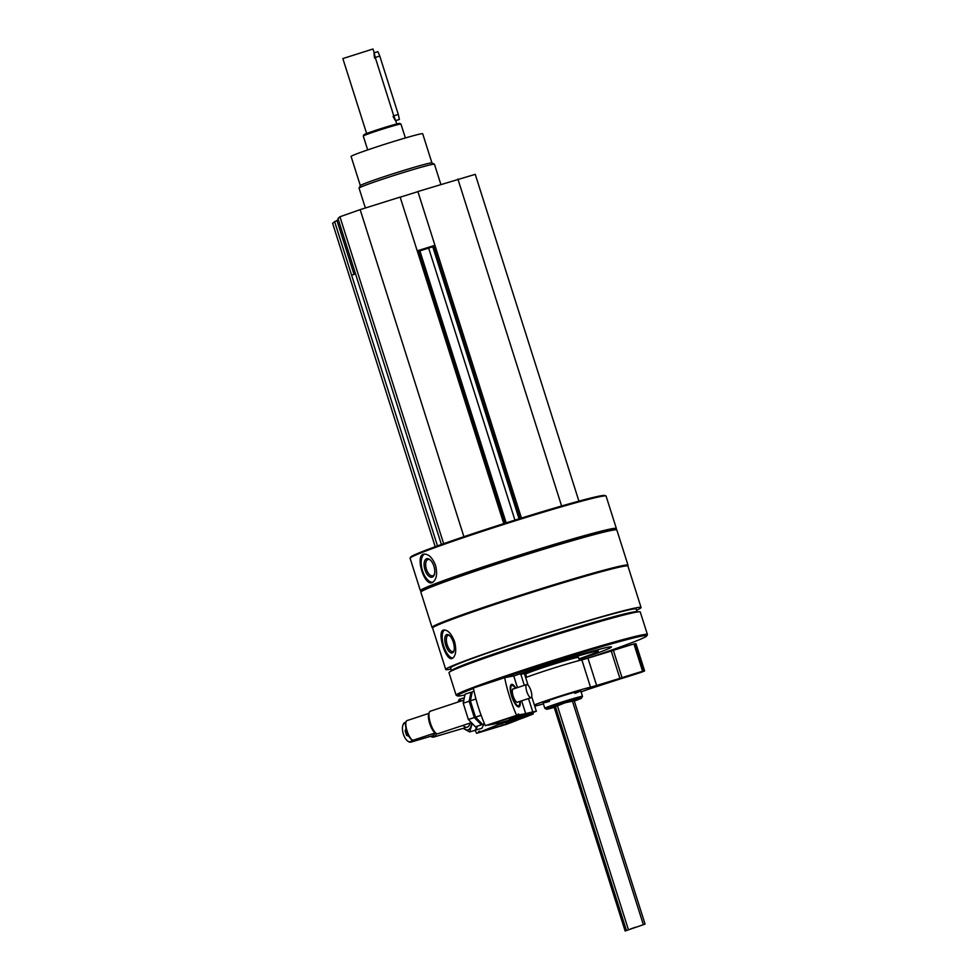 <?xml version="1.0" encoding="UTF-8"?>
<svg xmlns="http://www.w3.org/2000/svg" width="980" height="980" viewBox="0 0 980 980"><rect width="100%" height="100%" fill="white"/><g stroke="black" fill="none" stroke-linecap="round" stroke-linejoin="round"><path stroke-width="1.47" d="M338.308 219.581L332.588 223.22L435.206 546.718M418.423 250.415L504.97 523.259L418.423 250.415L417.174 250.757L400.146 197.09L360.15 209.634L339.938 216.764L337.965 218.503L441.38 544.5M417.909 191.639L400.183 197.201M578.923 501.135L475.251 174.342L417.872 191.529L434.899 245.208L433.013 246.103L519.486 518.69L433.013 246.103M434.899 245.208L521.434 518.077M615.93 529.47L616.346 528.673A102.802 3.945 162.4 0 0 616.371 528.502L606.093 496.113A102.802 3.945 162.4 0 0 605.983 495.99L604.991 495.476A102.018 3.92 162.4 0 0 515.162 520.037A102.018 3.92 162.4 0 0 410.645 557.13L410.13 558.122A102.802 3.945 162.4 0 0 410.106 558.282L420.383 590.671A102.802 3.945 162.4 0 0 420.506 590.793L421.302 591.21M636.583 610.221A102.459 3.932 162.4 0 0 641.067 607.514A102.459 3.932 162.4 0 0 550.736 632.051A102.459 3.932 162.4 0 0 445.741 669.475A102.459 3.932 162.4 0 0 450.959 669.095M641.067 607.514L627.935 566.085A102.459 3.932 162.4 0 0 537.591 590.622A102.459 3.932 162.4 0 0 432.596 628.045L445.741 669.475M452.295 658.389C455.884 656.012 456.643 650.414 454.573 641.606C451.339 633.521 447.676 629.662 443.597 630.054C436.468 631.206 445.704 661.316 452.05 658.486L452.295 658.389M616.371 528.502A102.802 3.945 162.4 0 0 525.733 553.137A102.802 3.945 162.4 0 0 420.383 590.671M605.983 495.99A102.802 3.945 162.4 0 0 515.456 520.735A102.802 3.945 162.4 0 0 410.13 558.122M432.254 582.561C436.492 579.976 437.607 574.28 435.586 565.46C432.315 557.399 428.321 553.639 423.605 554.202C415.018 555.746 424.12 585.905 431.947 582.659L432.254 582.561M627.715 565.926L627.996 565.387A102.802 3.945 162.4 0 0 628.021 565.227L616.849 530.009A102.802 3.945 162.4 0 0 616.726 529.886L615.734 529.371A102.018 3.92 162.4 0 0 525.917 553.933A102.018 3.92 162.4 0 0 421.4 591.026L420.886 592.018A102.802 3.945 162.4 0 0 420.861 592.177L432.033 627.396A102.802 3.945 162.4 0 0 432.156 627.519L432.682 627.788M616.726 529.886A102.802 3.945 162.4 0 0 526.211 554.643A102.802 3.945 162.4 0 0 420.886 592.018M628.021 565.227A102.802 3.945 162.4 0 0 537.383 589.85A102.802 3.945 162.4 0 0 432.033 627.396M637.049 611.679L636.216 609.046A97.375 3.736 162.4 0 0 550.368 632.37A97.375 3.736 162.4 0 0 450.592 667.931L451.437 670.565M586.702 658.548A99.347 3.81 162.4 0 0 646.739 635.922L647.388 634.685A100.34 3.847 162.4 0 0 647.413 634.513L640.271 612.01A100.34 3.847 162.4 0 0 639.609 611.79L636.473 611.667A97.375 3.736 162.4 0 0 551.262 635.199A97.375 3.736 162.4 0 0 451.89 670.222L449.404 672.121A100.34 3.847 162.4 0 0 448.987 672.684L456.129 695.188A100.34 3.847 162.4 0 0 456.251 695.31L457.488 695.947A99.347 3.81 162.4 0 0 464.765 694.992M639.609 611.79A100.34 3.847 162.4 0 0 551.801 636.045A100.34 3.847 162.4 0 0 449.404 672.121M647.413 634.513A100.34 3.847 162.4 0 0 558.943 658.548A100.34 3.847 162.4 0 0 456.129 695.188M646.739 635.922A99.347 3.81 162.4 0 0 559.176 659.552A99.347 3.81 162.4 0 0 486.472 683.685M473.45 688.462A99.347 3.81 162.4 0 0 457.488 695.947M579.094 659.467A62.279 2.389 162.4 0 0 611.434 646.959A62.279 2.389 162.4 0 0 556.518 661.88A62.279 2.389 162.4 0 0 513.765 676.016M525.329 676.506A62.279 2.389 162.4 0 0 526.334 676.2M578.911 658.879A48.437 1.862 162.4 0 0 598.241 651.149A48.437 1.862 162.4 0 0 555.538 662.75A48.437 1.862 162.4 0 0 520.674 674.301M525.133 675.906A48.437 1.862 162.4 0 0 526.15 675.624M554.116 707.131L565.031 702.807L574.219 700.761M574.305 701.006A18.375 0.711 162.4 0 0 581.581 698.115A18.375 0.711 162.4 0 0 565.387 702.489A18.375 0.711 162.4 0 0 546.583 709.226A18.375 0.711 162.4 0 0 554.202 707.389M581.581 698.115L582.488 696.364A19.772 0.76 162.4 0 0 582.5 696.339A19.772 0.76 162.4 0 0 565.068 701.067A19.772 0.76 162.4 0 0 544.807 708.295A19.772 0.76 162.4 0 0 544.831 708.32L546.583 709.226M432.744 582.328A14.822 7.411 73.7 0 1 422.307 570.029A14.822 7.411 73.7 0 1 424.463 554.055M433.907 566.195A9.616 4.802 73.7 0 1 434.287 574.709A9.616 4.802 73.7 0 1 427.782 575.101A9.616 4.802 73.7 0 1 424.181 562.814A9.616 4.802 73.7 0 1 429.877 559.629A9.616 4.802 73.7 0 1 433.907 566.195M434.459 574.121A8.465 4.226 73.7 0 1 432.756 575.799A8.465 4.226 73.7 0 1 426.312 568.865A8.465 4.226 73.7 0 1 427.99 559.543A8.465 4.226 73.7 0 1 430.33 560.033M452.87 658.082A14.822 6.26 73.4 0 1 443.536 645.538A14.822 6.26 73.4 0 1 444.504 629.944M453.311 642.206A9.616 4.067 73.4 0 1 453.777 651.369A9.616 4.067 73.4 0 1 445.643 644.914A9.616 4.067 73.4 0 1 448.926 635.064A9.616 4.067 73.4 0 1 453.311 642.206M453.997 650.696A8.465 3.577 73.4 0 1 452.956 651.577A8.465 3.577 73.4 0 1 447.113 644.485A8.465 3.577 73.4 0 1 448.117 635.346A8.465 3.577 73.4 0 1 449.477 635.505M561.614 505.999L457.88 178.997M433.185 246.642L418.693 251.272M463.908 536.697L360.15 209.634M443.646 543.692L339.938 216.764M355.544 273.922L351.599 275.147L334.572 221.48M437.484 545.897L351.599 275.147L354.05 274.375L337.022 220.708M433.356 245.809L418.448 250.476M355.336 273.249L354.05 274.375M440.829 184.338L434.446 164.224A39.543 1.519 162.4 0 0 434.397 164.187A39.543 1.519 162.4 0 0 399.583 173.705A39.543 1.519 162.4 0 0 359.072 188.074L360.358 185.6A37.559 1.446 162.4 0 1 398.848 171.941A37.559 1.446 162.4 0 1 431.923 162.9L422.699 133.758A37.559 1.446 162.4 0 0 389.587 142.749A37.559 1.446 162.4 0 0 351.097 156.469L360.346 185.637M359.072 188.074A39.543 1.519 162.4 0 0 359.06 188.136L365.369 207.993M480.543 731.742L509.931 723.069L519.082 719.406A69.2 2.658 162.4 0 0 528.11 716.025L533.255 713.967A37.559 1.446 162.4 0 1 528.624 714.898L497.656 724.906L480.543 731.742A3.565 1.654 -106.4 0 0 479.257 731.202A3.565 1.654 -106.4 0 0 478.412 732.587L476.623 733.31A59.315 27.55 -106.4 0 1 475.141 730.296M476.623 733.31L507.799 723.914A3.565 1.654 73.6 0 1 507.836 723.681M497.191 723.436L497.656 724.906M500.633 725.69L503.377 724.747L500.633 725.69M520.662 717.74L526.321 716.331L516.08 720.018L505.594 722.909L520.662 717.74M507.799 723.914L478.412 732.587M528.428 714.261L528.624 714.898M532.826 712.595L533.255 713.967M409.027 736.446L406.516 735.27L405.132 730.921L406.026 728.434M405.622 723.044A9.69 4.496 -106.4 0 0 402.939 725.176A9.69 4.496 -106.4 0 0 407.607 740.99A9.69 4.496 -106.4 0 0 412.078 739.814M430.673 736.298A11.858 5.513 -106.4 0 0 433.748 737.046A11.858 5.513 -106.4 0 0 436.345 733.481M431.041 736.188A10.645 4.949 -106.4 0 0 434.679 733.101M407.852 741.162A10.278 4.777 -106.4 0 0 408.121 741.37A10.278 4.777 -106.4 0 0 410.951 742.117L432.278 735.833A10.278 4.777 -106.4 0 0 434.397 733.199M405.806 722.309A10.278 4.777 -106.4 0 0 405.132 722.407A10.278 4.777 -106.4 0 0 403.16 724.575A10.278 4.777 -106.4 0 0 403.05 724.882M410.951 742.117A10.278 4.777 -106.4 0 0 412.837 740.157M408.17 734.78L406.516 735.27M406.553 730.504L405.132 730.921M483.875 724.024L481.915 728.287L476.329 729.941L477.236 726.217M477.052 726.278L475.202 730.272L469.616 731.925L472.078 724.061M461.335 700.97L459.265 699.304L457.93 702.096M463.185 728.361L469.616 731.925M463.418 728.287A14.627 6.799 -106.4 0 0 471.515 723.51M462.964 725.42A11.858 5.513 -106.4 0 0 469.506 724.649A11.858 5.513 -106.4 0 0 469.922 723.117M459.265 699.304L463.797 697.968M520.331 673.726L520.527 674.338A69.2 2.658 162.4 0 1 520.821 674.277L524.337 685.339M515.848 688.144A11.846 3.602 71.7 0 0 511.67 684.346A11.846 3.602 71.7 0 0 510.641 685.326A11.846 3.602 71.7 0 0 511.695 696.302A11.846 3.602 71.7 0 0 517.685 706.641A11.846 3.602 71.7 0 0 520.196 701.276M514.463 675.759A69.2 2.658 162.4 0 0 513.74 675.943L504.651 677.67A59.315 18.02 71.7 0 0 516.595 715.339L517.844 715.094A3.565 1.078 71.7 0 1 518.249 714.028A3.565 1.078 71.7 0 1 519.327 714.812L525.684 713.611L521.63 700.81M513.74 675.943L517.44 687.617M517.844 715.094L485.308 725.69A59.315 18.02 -108.3 0 1 473.352 688.021L504.651 677.67M487.905 725.004A3.565 1.078 -108.3 0 1 488.028 725.163L499.923 722.909L529.837 713.832A37.559 1.446 162.4 0 1 536.354 711.26L532.777 711.933A69.2 2.658 162.4 0 0 525.684 713.611M528.085 685.192L524.398 673.603L520.821 674.277M508.975 718.352L511.462 717.642L508.975 718.352M523.1 715.596L509.453 719.504L519.694 715.829L530.192 712.938L523.1 715.596M488.028 725.163L519.327 714.812M485.308 725.69L516.595 715.339M531.711 696.658L536.354 711.26M528.514 698.532L532.777 711.933M411.955 739.716A9.69 2.94 -108.3 0 1 411.649 739.569A9.69 2.94 -108.3 0 1 406.859 731.472A9.69 2.94 -108.3 0 1 405.879 722.125A9.69 2.94 -108.3 0 1 406.038 721.819M517.33 702.219A6.921 2.107 -108.3 0 1 517.244 702.256A6.921 2.107 -108.3 0 1 516.607 702.182M517.905 702.035A7.117 2.168 -108.3 0 1 516.717 702.244A7.117 2.168 -108.3 0 1 513.202 696.302A7.117 2.168 -108.3 0 1 512.479 689.442A7.117 2.168 -108.3 0 1 513.557 688.891M519.755 701.423A10.645 3.234 -108.3 0 1 519.4 704.889A10.645 3.234 -108.3 0 1 512.185 696.645A10.645 3.234 -108.3 0 1 513.067 685.718A10.645 3.234 -108.3 0 1 515.419 688.279M470.841 722.811L437.717 733.763A11.858 3.602 -108.3 0 1 436.443 733.53A11.858 3.602 -108.3 0 1 430.575 723.632A11.858 3.602 -108.3 0 1 429.375 712.191A11.858 3.602 -108.3 0 1 430.269 711.235L463.356 700.296M436.443 733.53L435.096 732.77A10.645 3.234 -108.3 0 1 429.828 723.877A10.645 3.234 -108.3 0 1 428.75 713.599L429.375 712.191M435.316 732.893L413.413 740.133A10.278 3.124 -108.3 0 1 412.298 739.937A10.278 3.124 -108.3 0 1 407.227 731.362A10.278 3.124 -108.3 0 1 406.185 721.439A10.278 3.124 -108.3 0 1 406.957 720.619L428.848 713.379M530.964 697.711A6.921 2.107 -108.3 0 1 526.836 691.647A6.921 2.107 -108.3 0 1 526.701 684.555A6.921 2.107 -108.3 0 1 530.952 690.729A6.921 2.107 -108.3 0 1 531.05 697.687A6.921 2.107 -108.3 0 1 530.964 697.711M531.05 697.687L517.428 702.195A6.921 2.107 -108.3 0 1 513.263 696.29A6.921 2.107 -108.3 0 1 513.079 689.05L526.701 684.555M484.5 723.816L482.577 724.453L475.533 717.139L470.363 700.835L472.238 691.831L474.038 691.243M470.363 700.835L475.949 698.985M475.533 717.139L481.131 715.29M481.376 724.845L475.423 726.817L468.379 719.504L463.209 703.199L465.084 694.195L471.025 692.235L469.151 701.239L474.32 717.544L481.376 724.845L481.768 723.84M463.209 703.199L469.151 701.239M468.379 719.504L474.32 717.544M635.457 927.239L630.397 929.04L635.457 927.239M374.262 52.957L373 49L342.853 58.567L366.63 133.513M374.544 58.09C373.674 51.548 373.907 51.352 375.254 57.465L393.764 115.848C396.275 121.863 396.043 122.071 393.066 116.461M625.142 930.988L645.073 924.103L625.142 930.988L553.933 706.531L625.13 931M405.377 137.972L400.967 124.068A19.772 0.76 162.4 0 0 400.943 124.044L399.705 123.407A18.779 0.723 162.4 0 0 383.168 127.927A18.779 0.723 162.4 0 0 363.923 134.75L363.274 136A19.772 0.76 162.4 0 0 363.274 136.024L367.684 149.928M400.943 124.044A19.772 0.76 162.4 0 0 383.535 128.809A19.772 0.76 162.4 0 0 363.274 136M395.724 120.614L399.399 119.462L398.284 114.427L379.762 56.056L377.925 51.646L374.213 52.81M534.333 704.914A33.614 1.286 162.4 0 1 562.986 695.175A33.614 1.286 162.4 0 1 590.524 687.201L596.612 685.473L587.951 658.168L581.863 659.895A33.614 1.286 162.4 0 0 554.325 667.87A33.614 1.286 162.4 0 0 525.672 677.609M596.612 685.473L619.899 678.356L611.238 651.051L587.951 658.168M619.899 678.356L622.03 677.682L613.37 650.377L611.238 651.051M581.091 691.88A33.614 1.286 162.4 0 0 588.049 689.381L620.842 678.736A43.5 1.666 162.4 0 0 641.545 672.194L644.62 670.945L642.88 671.41L634.538 643.823L633.938 643.97A43.5 1.666 162.4 0 0 613.37 650.377M634.538 643.823L643.198 671.129L642.598 671.276A43.5 1.666 162.4 0 0 622.03 677.682M644.62 670.945L635.959 643.639L634.599 643.995M534.737 706.188A33.614 1.286 162.4 0 0 543.398 703.836M574.819 693.362A19.772 0.76 162.4 0 0 580.773 690.888A19.772 0.76 162.4 0 0 563.341 695.629A19.772 0.76 162.4 0 0 543.079 702.844A19.772 0.76 162.4 0 0 549.376 701.435M526.664 677.229L525.684 674.167A27.673 1.066 -17.6 0 1 554.043 664.06A27.673 1.066 -17.6 0 1 578.457 657.421L579.425 660.495M520 518.53L433.454 245.711M519.057 518.812L432.768 246.789M514.929 520.111L428.664 248.148M506.17 522.879L419.893 250.905M503.769 523.639L417.211 250.745M645.061 924.091L574.023 700.161L645.073 924.103M643.321 924.569L572.283 700.639M628.29 929.285L557.253 705.355M626.269 929.995L555.231 706.066M375.254 57.465L379.762 56.056M393.764 115.848L398.284 114.427M590.524 687.201L581.863 659.895M642.598 671.276L633.938 643.97M597.788 649.716L598.241 651.149M543.079 702.844L544.807 708.295M580.773 690.888L582.5 696.339M431.923 162.9L434.397 164.187M467.227 727.16L433.748 737.046M405.855 722.187L405.132 722.407M411.649 739.569L412.298 739.937M405.879 722.125L406.185 721.439M395.638 120.369L396.777 123.958"/></g></svg>
